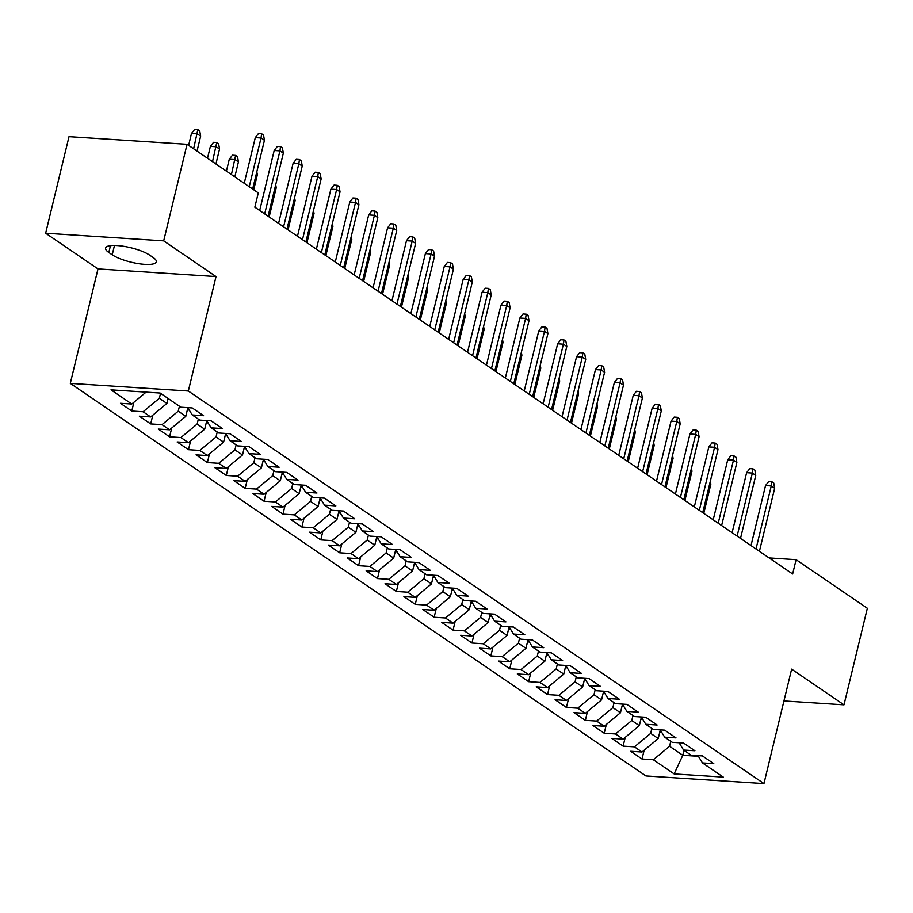 <?xml version="1.0" encoding="UTF-8"?>
<svg xmlns="http://www.w3.org/2000/svg" width="913" height="913" viewBox="0 0 913 913"><rect width="100%" height="100%" fill="white"/><g stroke="black" fill="none" stroke-linecap="round" stroke-linejoin="round"><path stroke-width="1.37" d="M70.301 383.369L645.913 775.947L763.953 783.594L188.34 391.015L70.301 383.369L97.999 268.913L216.027 276.559L163.689 240.861L45.65 233.214L97.999 268.913M45.65 233.214L69.011 136.642L187.051 144.288L163.689 240.861M683.997 750.326L682.798 755.291L674.136 773.927L723.267 777.1L702.474 762.926L713.795 763.667L702.462 755.93L691.141 755.199L683.575 750.041L694.907 750.771L683.563 743.045L672.242 742.303L664.675 737.156L676.008 737.887L664.664 730.149L653.343 729.419L645.788 724.26L657.109 725.002L645.765 717.264L634.444 716.534L626.889 711.375L638.21 712.106L626.877 704.38L615.545 703.638L607.99 698.491L619.311 699.221L607.978 691.483L596.645 690.753L589.09 685.595L600.412 686.336L589.079 678.599L577.758 677.868L570.191 672.71L581.524 673.44L570.18 665.714L558.859 664.984L551.292 659.825L562.625 660.556L551.281 652.829L539.96 652.087L532.405 646.94L543.726 647.671L532.382 639.933L521.061 639.203L513.505 634.044L524.827 634.786L513.494 627.048L502.161 626.318L494.606 621.16L505.928 621.89L494.595 614.164L483.262 613.422L475.707 608.275L487.028 609.005L475.696 601.268L464.375 600.537L456.808 595.379L468.141 596.121L456.797 588.383L445.476 587.652L437.909 582.494L449.242 583.224L437.898 575.498L426.576 574.768L419.021 569.609L430.343 570.34L418.999 562.613L407.677 561.872L400.122 556.713L411.443 557.455L400.111 549.717L388.778 548.987L381.223 543.828L392.544 544.559L381.212 536.833L369.879 536.102L362.324 530.944L373.645 531.674L362.313 523.948L350.991 523.206L343.425 518.059L354.746 518.789L343.414 511.052L332.092 510.321L324.526 505.163L335.858 505.905L324.514 498.167L313.193 497.437L305.627 492.278L316.959 493.009L305.615 485.282L294.294 484.541L286.739 479.393L298.06 480.124L286.716 472.386L275.395 471.656L267.84 466.497L279.161 467.239L267.829 459.501L256.496 458.771L248.941 453.613L260.262 454.343L248.929 446.617L237.597 445.886L230.042 440.728L241.363 441.458L230.03 433.732L218.709 432.99L211.143 427.843L222.475 428.574L211.131 420.836L199.81 420.106L192.244 414.947L203.576 415.689L192.232 407.951L180.911 407.221L160.129 393.035L110.998 389.851L131.78 404.037L120.459 403.295L131.792 411.033L143.124 411.763L150.679 416.921L139.358 416.191L150.691 423.917L162.023 424.659L169.578 429.806L158.257 429.076L169.59 436.813L180.911 437.544L188.477 442.702L177.145 441.96L188.489 449.698L199.81 450.429L207.377 455.587L196.044 454.857L207.388 462.583L218.709 463.313L226.264 468.472L214.943 467.741L226.287 475.468L237.608 476.209L245.163 481.356L233.842 480.626L245.175 488.364L256.507 489.094L264.062 494.253L252.741 493.511L264.074 501.248L275.406 501.979L282.962 507.137L271.64 506.407L282.973 514.133L294.294 514.875L301.861 520.022L290.528 519.292L301.872 527.029L313.193 527.76L320.76 532.918L309.427 532.176L320.771 539.914L332.092 540.644L339.647 545.803L328.326 545.072L339.67 552.799L350.991 553.54L358.547 558.688L347.225 557.957L358.558 565.695L369.891 566.425L377.446 571.584L366.124 570.842L377.457 578.58L388.79 579.31L396.345 584.468L385.024 583.738L396.356 591.464L407.677 592.195L415.244 597.353L403.911 596.623L415.255 604.349L426.576 605.091L434.143 610.238L422.81 609.507L434.154 617.245L445.476 617.975L453.031 623.134L441.709 622.392L453.053 630.13L464.375 630.86L471.93 636.019L460.609 635.288L471.953 643.014L483.274 643.756L490.829 648.903L479.508 648.173L490.84 655.911L502.173 656.641L509.728 661.799L498.407 661.058L509.739 668.795L521.072 669.526L528.627 674.684L517.306 673.954L528.638 681.68L539.96 682.422L547.526 687.569L536.193 686.838L547.538 694.576L558.859 695.307L566.425 700.465L555.093 699.723L566.437 707.461L577.758 708.191L585.313 713.35L573.992 712.619L585.336 720.346L596.657 721.076L604.212 726.234L592.891 725.504L604.223 733.23L615.556 733.972L623.111 739.119L611.79 738.389L623.123 746.126L634.455 746.857L642.01 752.015L630.689 751.273L642.022 759.011L644.144 750.235M674.136 773.927L653.343 759.742L642.022 759.011M187.051 144.288L258.288 192.883L254.83 207.183L792.644 573.98L796.102 559.68L769.1 557.923M660.293 730.012L658.227 738.537L650.672 733.379L651.871 728.414M642.01 752.015L658.227 738.537M634.455 746.857L650.672 733.379M702.474 762.926L698 755.644M641.394 717.127L639.328 725.641L631.773 720.494L632.971 715.53M623.111 739.119L639.328 725.641M615.556 733.972L631.773 720.494M683.575 750.041L679.101 742.748M622.495 704.231L620.441 712.756L612.874 707.598L614.072 702.645M604.212 726.234L620.441 712.756M596.657 721.076L612.874 707.598M664.675 737.156L660.202 729.864M603.596 691.346L601.541 699.872L593.975 694.713L595.185 689.749M585.313 713.35L601.541 699.872M577.758 708.191L593.975 694.713M645.788 724.26L641.303 716.979M584.708 678.462L582.642 686.975L575.087 681.828L576.286 676.864M566.425 700.465L582.642 686.975M558.859 695.307L575.087 681.828M626.889 711.375L622.404 704.083M565.809 665.566L563.743 674.091L556.188 668.932L557.387 663.979M547.526 687.569L563.743 674.091M539.96 682.422L556.188 668.932M607.99 698.491L603.516 691.198M546.91 652.681L544.844 661.206L537.289 656.048L538.487 651.083M528.627 674.684L544.844 661.206M521.072 669.526L537.289 656.048M589.09 685.595L584.617 678.313M528.011 639.796L525.945 648.31L518.39 643.163L519.588 638.198M509.728 661.799L525.945 648.31M502.173 656.641L518.39 643.163M570.191 672.71L565.718 665.429M509.112 626.9L507.057 635.425L499.491 630.267L500.689 625.314M490.829 648.903L507.057 635.425M483.274 643.756L499.491 630.267M551.292 659.825L546.819 652.533M490.213 614.015L488.158 622.54L480.592 617.382L481.802 612.429M471.93 636.019L488.158 622.54M464.375 630.86L480.592 617.382M532.405 646.94L527.919 639.648M471.325 601.131L469.259 609.656L461.704 604.497L462.902 599.533M453.031 623.134L469.259 609.656M445.476 617.975L461.704 604.497M513.505 634.044L509.02 626.763M452.426 588.246L450.36 596.76L442.805 591.613L444.003 586.648M434.143 610.238L450.36 596.76M426.576 605.091L442.805 591.613M494.606 621.16L490.121 613.867M433.527 575.35L431.461 583.875L423.906 578.716L425.104 573.763M415.244 597.353L431.461 583.875M407.677 592.195L423.906 578.716M475.707 608.275L471.234 600.982M414.628 562.465L412.562 570.99L405.007 565.832L406.205 560.867M396.345 584.468L412.562 570.99M388.79 579.31L405.007 565.832M456.808 595.379L452.334 588.098M395.728 549.58L393.674 558.094L386.108 552.947L387.306 547.983M377.446 571.584L393.674 558.094M369.891 566.425L386.108 552.947M437.909 582.494L433.435 575.201M376.829 536.684L374.775 545.209L367.209 540.051L368.407 535.098M358.547 558.688L374.775 545.209M350.991 553.54L367.209 540.051M419.021 569.609L414.536 562.317M357.93 523.8L355.876 532.325L348.321 527.166L349.519 522.202M339.647 545.803L355.876 532.325M332.092 540.644L348.321 527.166M400.122 556.713L395.637 549.432M339.043 510.915L336.977 519.44L329.422 514.281L330.62 509.317M320.76 532.918L336.977 519.44M313.193 527.76L329.422 514.281M381.223 543.828L376.738 536.547M320.143 498.03L318.078 506.544L310.523 501.385L311.721 496.432M301.861 520.022L318.078 506.544M294.294 514.875L310.523 501.385M362.324 530.944L357.85 523.651M301.244 485.134L299.179 493.659L291.624 488.501L292.822 483.548M282.962 507.137L299.179 493.659M275.406 501.979L291.624 488.501M343.425 518.059L338.951 510.766M282.345 472.249L280.28 480.774L272.725 475.616L273.923 470.651M264.062 494.253L280.28 480.774M256.507 489.094L272.725 475.616M324.526 505.163L320.052 497.882M263.446 459.365L261.392 467.878L253.825 462.731L255.024 457.767M245.163 481.356L261.392 467.878M237.608 476.209L253.825 462.731M305.627 492.278L301.153 484.986M244.547 446.468L242.493 454.994L234.926 449.835L236.136 444.882M226.264 468.472L242.493 454.994M218.709 463.313L234.926 449.835M286.739 479.393L282.254 472.101M225.659 433.584L223.594 442.109L216.039 436.95L217.237 431.986M207.377 455.587L223.594 442.109M199.81 450.429L216.039 436.95M267.84 466.497L263.355 459.216M206.76 420.699L204.695 429.213L197.14 424.066L198.338 419.101M188.477 442.702L204.695 429.213M180.911 437.544L197.14 424.066M248.941 453.613L244.467 446.32M187.861 407.803L185.796 416.328L178.24 411.17L179.439 406.217M169.578 429.806L185.796 416.328M162.023 424.659L178.24 411.17M230.042 440.728L225.568 433.435M168.106 398.479L166.896 403.443L159.341 398.285L160.54 393.32M150.679 416.921L166.896 403.443M143.124 411.763L159.341 398.285M211.143 427.843L206.669 420.551M131.78 404.037L146.103 392.134M192.244 414.947L187.77 407.666M783.947 700.944L843.989 704.836L867.35 608.263L796.102 559.68M216.027 276.559L188.34 391.015M843.989 704.836L791.639 669.138L763.953 783.594M670.77 741.31L669.571 746.263L682.798 755.291L698.399 756.295M653.343 759.742L669.571 746.263M149.652 255.115A24.366 6.254 -166.4 0 0 123.677 246.305A24.366 6.254 -166.4 0 0 105.554 248.062A24.366 6.254 -166.4 0 0 108.818 252.467L112.219 254.795A24.366 6.254 -166.4 0 0 138.194 263.606A24.366 6.254 -166.4 0 0 156.317 261.848A24.366 6.254 -166.4 0 0 153.053 257.432L149.652 255.115M131.792 411.033L133.914 402.256M150.691 423.917L152.813 415.141M169.59 436.813L171.712 428.037M188.489 449.698L190.612 440.922M207.388 462.583L209.511 453.807M226.287 475.468L228.41 466.703M245.175 488.364L247.297 479.587M264.074 501.248L266.197 492.472M282.973 514.133L285.096 505.368M301.872 527.029L303.995 518.253M320.771 539.914L322.894 531.138M339.67 552.799L341.793 544.022M358.558 565.695L360.681 556.919M377.457 578.58L379.58 569.803M396.356 591.464L398.479 582.688M415.255 604.349L417.378 595.584M434.154 617.245L436.277 608.469M453.053 630.13L455.176 621.354M471.953 643.014L474.075 634.25M490.84 655.911L492.963 647.134M509.739 668.795L511.862 660.019M528.638 681.68L530.761 672.904M547.538 694.576L549.66 685.8M566.437 707.461L568.559 698.685M585.336 720.346L587.458 711.569M604.223 733.23L606.346 724.466M623.123 746.126L625.245 737.35M249.249 186.709L261.038 137.966L255.298 137.589L258.459 133.538L261.643 133.755L261.038 137.966L264.439 140.282L252.65 189.037M255.298 137.589L244.239 183.296M261.643 133.755L263.537 135.044L264.439 140.282M191.49 133.458L194.652 129.406L197.847 129.612L199.73 130.901L200.643 136.151L197.242 133.834L191.49 133.458L188.614 145.361M197.847 129.612L193.624 148.773M200.643 136.151L197.025 151.102M264.679 213.904L279.937 150.85L274.197 150.485L277.347 146.434L280.542 146.639L279.937 150.85L283.338 153.179L268.08 216.233M274.197 150.485L259.68 210.492M280.542 146.639L282.437 147.929L283.338 153.179M283.578 226.801L298.836 163.747L293.096 163.37L296.246 159.319L299.441 159.524L298.836 163.747L302.237 166.063L286.979 229.117M293.096 163.37L278.579 223.377M299.441 159.524L301.324 160.814L302.237 166.063M210.389 146.354L213.551 142.302L216.735 142.508L218.629 143.798L219.542 149.036L216.13 146.719L210.389 146.354L207.513 158.246M216.735 142.508L212.524 161.669M219.542 149.036L215.924 163.986M187.393 409.743L189.288 410.131M229.289 159.239L232.45 155.187L235.634 155.393L237.528 156.682L238.43 161.932L235.029 159.604L229.289 159.239L226.413 171.142M235.634 155.393L231.423 174.554M238.43 161.932L234.824 176.871M302.477 239.685L317.735 176.631L311.995 176.255L315.145 172.203L318.34 172.409L317.735 176.631L321.136 178.948L305.878 242.002M311.995 176.255L297.467 236.273M318.34 172.409L320.223 173.698L321.136 178.948M321.376 252.57L336.635 189.516L330.883 189.151L334.044 185.099L337.239 185.305L336.635 189.516L340.035 191.844L324.777 254.887M330.883 189.151L316.366 249.158M337.239 185.305L339.122 186.594L340.035 191.844M206.292 422.628L208.187 423.016M256.815 171.815L257.329 174.817L253.711 189.756M257.329 174.817L256.268 174.086M225.191 435.512L227.086 435.9M275.715 184.711L276.228 187.701L269.152 216.952M276.228 187.701L275.167 186.982M340.275 265.466L355.522 202.412L349.782 202.035L352.943 197.984L356.127 198.189L355.522 202.412L358.923 204.729L343.676 267.783M349.782 202.035L335.265 262.042M356.127 198.189L358.022 199.479L358.923 204.729M244.079 448.409L245.974 448.797M294.602 197.596L295.127 200.598L288.052 229.848M295.127 200.598L294.054 199.867M359.174 278.351L374.421 215.297L368.681 214.92L371.842 210.869L375.026 211.074L374.421 215.297L377.822 217.614L362.575 280.668M368.681 214.92L354.164 274.939M375.026 211.074L376.921 212.364L377.822 217.614M262.978 461.293L264.873 461.681M313.501 210.481L314.026 213.482L306.951 242.732M314.026 213.482L312.954 212.752M378.062 291.236L393.32 228.182L387.58 227.816L390.741 223.765L393.925 223.97L393.32 228.182L396.721 230.498L381.474 293.552M387.58 227.816L373.063 287.823M393.925 223.97L395.82 225.26L396.721 230.498M396.961 304.12L412.22 241.066L406.479 240.701L409.629 236.65L412.824 236.855L412.22 241.066L415.62 243.394L400.362 306.448M406.479 240.701L391.962 300.708M412.824 236.855L414.707 238.145L415.62 243.394M415.86 317.016L431.119 253.962L425.378 253.586L428.528 249.534L431.723 249.74L431.119 253.962L434.52 256.279L419.261 319.333M425.378 253.586L410.85 313.604M431.723 249.74L433.607 251.029L434.52 256.279M434.759 329.901L450.018 266.847L444.266 266.47L447.427 262.419L450.623 262.636L450.018 266.847L453.419 269.164L438.16 332.218M444.266 266.47L429.749 326.489M450.623 262.636L452.506 263.925L453.419 269.164M453.658 342.786L468.905 279.732L463.165 279.367L466.326 275.315L469.51 275.521L468.905 279.732L472.306 282.06L457.059 345.114M463.165 279.367L448.648 339.374M469.51 275.521L471.405 276.81L472.306 282.06M472.557 355.682L487.804 292.628L482.064 292.251L485.225 288.2L488.409 288.405L487.804 292.628L491.205 294.945L475.958 357.999M482.064 292.251L467.547 352.258M488.409 288.405L490.304 289.695L491.205 294.945M491.456 368.567L506.704 305.513L500.963 305.136L504.124 301.085L507.308 301.29L506.704 305.513L510.105 307.829L494.857 370.883M500.963 305.136L486.446 365.154M507.308 301.29L509.203 302.58L510.105 307.829M510.344 381.451L525.603 318.397L519.862 318.032L523.012 313.981L526.208 314.186L525.603 318.397L529.004 320.725L513.745 383.768M519.862 318.032L505.346 378.039M526.208 314.186L528.102 315.476L529.004 320.725M529.243 394.336L544.502 331.293L538.761 330.917L541.911 326.865L545.107 327.071L544.502 331.293L547.903 333.61L532.644 396.664M538.761 330.917L524.245 390.924M545.107 327.071L546.99 328.36L547.903 333.61M281.877 474.178L283.772 474.566M332.4 223.377L332.925 226.367L325.838 255.617M332.925 226.367L331.853 225.637M300.776 487.063L302.671 487.462M351.3 236.262L351.813 239.252L344.737 268.513M351.813 239.252L350.752 238.533M319.676 499.959L321.57 500.347M370.199 249.146L370.712 252.148L363.636 281.398M370.712 252.148L369.651 251.417M338.575 512.844L340.469 513.232M389.098 262.031L389.611 265.032L382.536 294.283M389.611 265.032L388.55 264.302M357.474 525.728L359.357 526.128M407.997 274.927L408.51 277.917L401.435 307.167M408.51 277.917L407.438 277.198M376.361 538.624L378.256 539.012M426.885 287.812L427.41 290.813L420.334 320.064M427.41 290.813L426.337 290.083M395.261 551.509L397.155 551.897M445.784 300.697L446.309 303.698L439.233 332.948M446.309 303.698L445.236 302.968M414.16 564.394L416.054 564.782M464.683 313.593L465.196 316.583L458.121 345.833M465.196 316.583L464.135 315.864M433.059 577.29L434.953 577.678M483.582 326.477L484.095 329.479L477.02 358.729M484.095 329.479L483.034 328.748M548.142 407.232L563.401 344.178L557.649 343.802L560.81 339.75L564.006 339.956L563.401 344.178L566.802 346.495L551.543 409.549M557.649 343.802L543.132 403.82M564.006 339.956L565.889 341.245L566.802 346.495M451.958 590.175L453.852 590.563M502.481 339.362L502.995 342.364L495.919 371.614M502.995 342.364L501.933 341.633M567.041 420.117L582.289 357.063L576.548 356.698L579.709 352.646L582.893 352.852L582.289 357.063L585.701 359.38L570.442 422.434M576.548 356.698L562.031 416.705M582.893 352.852L584.788 354.141L585.701 359.38M470.857 603.059L472.751 603.447M521.38 352.258L521.894 355.248L514.818 384.499M521.894 355.248L520.821 354.518M585.941 433.002L601.188 369.948L595.447 369.582L598.608 365.531L601.793 365.736L601.188 369.948L604.589 372.276L589.341 435.33M595.447 369.582L580.93 429.589M601.793 365.736L603.687 367.026L604.589 372.276M489.745 615.944L491.639 616.343M540.268 365.143L540.793 368.133L533.717 397.395M540.793 368.133L539.72 367.414M604.84 445.898L620.087 382.844L614.346 382.467L617.508 378.416L620.692 378.621L620.087 382.844L623.488 385.16L608.241 448.215M614.346 382.467L599.83 442.485M620.692 378.621L622.586 379.911L623.488 385.16M508.644 628.84L510.538 629.228M559.167 378.028L559.692 381.029L552.616 410.279M559.692 381.029L558.619 380.299M623.727 458.783L638.986 395.728L633.245 395.352L636.395 391.3L639.591 391.517L638.986 395.728L642.387 398.045L627.128 461.099M633.245 395.352L618.729 455.37M639.591 391.517L641.485 392.795L642.387 398.045M527.543 641.725L529.437 642.113M578.066 390.912L578.58 393.914L571.504 423.164M578.58 393.914L577.518 393.183M642.626 471.667L657.885 408.613L652.144 408.248L655.294 404.197L658.49 404.402L657.885 408.613L661.286 410.941L646.027 473.995M652.144 408.248L637.628 468.255M658.49 404.402L660.373 405.692L661.286 410.941M546.442 654.61L548.336 655.009M596.965 403.808L597.479 406.799L590.403 436.049M597.479 406.799L596.417 406.08M661.526 484.563L676.784 421.509L671.044 421.133L674.193 417.081L677.389 417.287L676.784 421.509L680.185 423.826L664.926 486.88M671.044 421.133L656.515 481.14M677.389 417.287L679.272 418.576L680.185 423.826M565.341 667.506L567.235 667.894M615.864 416.693L616.378 419.695L609.302 448.945M616.378 419.695L615.316 418.964M680.425 497.448L695.683 434.394L689.931 434.017L693.093 429.966L696.288 430.171L695.683 434.394L699.084 436.711L683.826 499.765M689.931 434.017L675.415 494.036M696.288 430.171L698.171 431.461L699.084 436.711M584.24 680.39L586.135 680.778M634.763 429.578L635.277 432.579L628.201 461.83M635.277 432.579L634.215 431.849M699.324 510.333L714.571 447.279L708.83 446.914L711.992 442.862L715.176 443.067L714.571 447.279L717.972 449.607L702.725 512.649M708.83 446.914L694.314 506.92M715.176 443.067L717.07 444.357L717.972 449.607M603.128 693.275L605.022 693.663M653.651 442.474L654.176 445.464L647.1 474.714M654.176 445.464L653.103 444.745M718.223 523.217L733.47 460.175L727.729 459.798L730.891 455.747L734.075 455.952L733.47 460.175L736.871 462.492L721.624 525.546M727.729 459.798L713.213 519.805M734.075 455.952L735.969 457.242L736.871 462.492M622.027 706.171L623.921 706.559M672.55 455.359L673.075 458.36L665.999 487.61M673.075 458.36L672.002 457.63M737.111 536.114L752.369 473.06L746.629 472.683L749.79 468.631L752.974 468.837L752.369 473.06L755.77 475.376L740.511 538.43M746.629 472.683L732.112 532.701M752.974 468.837L754.868 470.127L755.77 475.376M640.926 719.056L642.82 719.444M691.449 468.243L691.974 471.245L684.887 500.495M691.974 471.245L690.901 470.515M756.01 548.998L771.268 485.944L765.528 485.579L768.678 481.528L771.873 481.733L771.268 485.944L774.669 488.261L759.411 551.315M765.528 485.579L751.011 545.586M771.873 481.733L773.756 483.023L774.669 488.261M659.825 731.941L661.72 732.329M710.348 481.14L710.862 484.13L703.786 513.38M710.862 484.13L709.8 483.399M110.473 245.643L108.818 252.467M114.479 245.437L112.219 254.795M187.599 408.898L189.196 409.983M206.498 421.783L208.096 422.879M225.397 434.668L226.995 435.763M244.285 447.564L245.894 448.648M263.184 460.449L264.793 461.544M282.083 473.333L283.681 474.429M300.982 486.218L302.58 487.314M319.881 499.114L321.479 500.198M338.78 511.999L340.378 513.095M357.668 524.884L359.277 525.979M376.567 537.78L378.176 538.864M395.466 550.665L397.064 551.76M414.365 563.549L415.963 564.645M433.264 576.445L434.862 577.53M452.163 589.33L453.761 590.426M471.062 602.215L472.66 603.31M489.95 615.1L491.559 616.195M508.849 627.996L510.458 629.08M527.748 640.88L529.346 641.976M546.647 653.765L548.245 654.861M565.546 666.661L567.144 667.745M584.446 679.546L586.043 680.642M603.333 692.431L604.942 693.526M622.232 705.315L623.841 706.411M641.131 718.211L642.729 719.307M660.031 731.096L661.628 732.192"/></g></svg>
